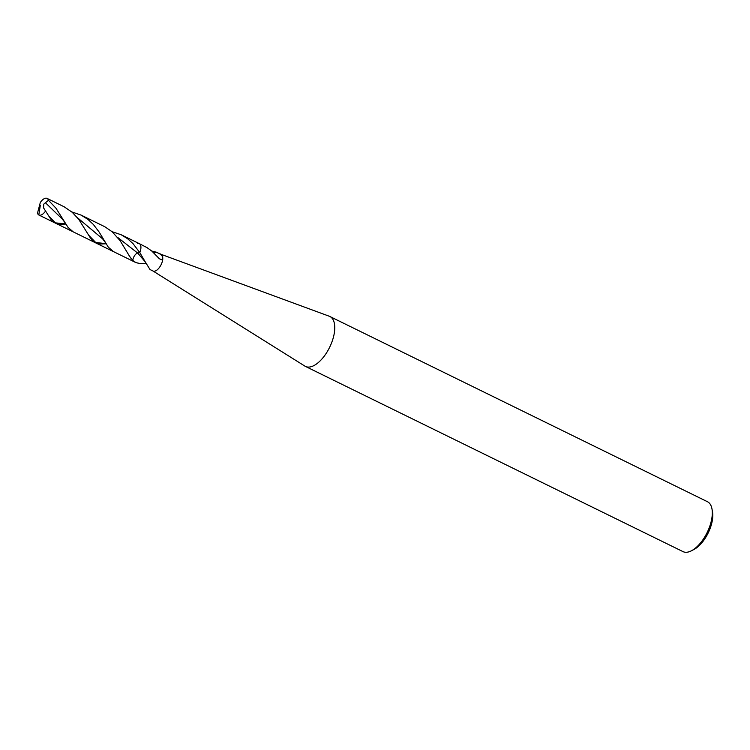 <?xml version="1.0" encoding="UTF-8"?>
<svg xmlns="http://www.w3.org/2000/svg" width="750" height="750" viewBox="0 0 750 750"><rect width="100%" height="100%" fill="white"/><g stroke="black" fill="none" stroke-linecap="round" stroke-linejoin="round"><path stroke-width="1.12" d="M153.525 252.713L156.272 252.169L160.631 254.334L162.703 256.697L162.778 259.191A9.263 4.434 -63.9 0 1 158.897 268.134A9.263 4.434 -63.9 0 1 153.056 271.022A9.263 4.434 -63.9 0 1 152.953 270.975M152.859 270.919L304.866 366.094A27.788 13.303 -63.9 0 0 305.156 366.262A27.788 13.303 -63.9 0 0 305.447 366.412A27.788 13.303 -63.9 0 0 329.625 347.316A27.788 13.303 -63.9 0 0 329.906 316.509A27.788 13.303 -63.9 0 0 329.297 316.247L161.006 254.306A9.263 4.434 -63.9 0 1 161.213 254.391A9.263 4.434 -63.9 0 1 162.703 256.697M682.688 551.456A27.788 13.303 -63.9 0 0 682.978 551.606A27.788 13.303 -63.9 0 0 691.472 550.763L694.031 549.431A25.012 11.972 -63.9 0 0 712.5 511.781L711.984 508.941A27.788 13.303 -63.9 0 0 707.447 501.712L329.916 316.519M691.472 550.763A27.788 13.303 -63.9 0 0 711.984 508.941M162.778 259.191L161.606 259.688L159.347 258.759L151.969 251.203L147.056 247.641L139.312 243.647A9.263 4.434 -63.9 0 1 139.8 252.591L137.653 253.05A5.559 2.662 -63.9 0 0 132.797 260.438L135.9 262.603L131.147 260.278A9.263 4.434 -63.9 0 0 132.797 260.438A5.559 2.662 -63.9 0 1 137.653 253.05L145.2 261.788L139.8 252.591A9.263 4.434 -63.9 0 0 139.312 243.647A9.263 4.434 -63.9 0 0 137.662 243.488M149.822 269.241L145.2 261.788M138.094 263.363L140.934 263.738L135.9 262.603M140.934 263.738L146.053 263.184M156.272 252.169L151.828 251.081M113.128 251.438L131.147 260.278A9.263 4.434 -63.9 0 1 131.053 260.231A9.263 4.434 -63.9 0 0 131.147 260.278A9.263 4.434 -63.9 0 0 132.797 260.438L129.628 256.406L120.15 240.712L112.153 231.759L104.812 226.744L81.103 215.1L88.041 219.478L93.347 224.456L99.094 231.975L108.291 247.153L113.344 251.541M139.312 243.647L121.284 234.806L127.687 238.781L133.059 243.684L139.8 252.591L137.653 253.05L117.562 237.319M121.284 234.806L112.031 231.656M48.45 200.297A9.263 4.434 -63.9 0 0 47.053 198.394A9.263 4.434 -63.9 0 0 40.331 202.463L37.5 213.122A9.263 4.434 -63.9 0 0 38.803 214.978A9.263 4.434 -63.9 0 0 38.897 215.025L55.416 223.134L50.803 219.188L43.575 207.909L43.791 204.122L48.45 200.297L55.931 208.153L68.053 227.4L73.163 231.834M106.069 243.806L99.638 243.994L94.369 242.109L90.441 238.031L78.778 219.375L72.234 212.306L64.2 206.812L47.053 198.394M71.803 211.931L81.103 215.1M65.841 224.091L59.372 224.241L55.416 223.134M38.897 215.025A9.263 4.434 -63.9 0 0 45.619 210.956M112.912 251.334L95.925 243M72.731 231.619L55.641 223.238M38.803 214.978L40.312 205.406M45.225 202.547L62.409 219.169L64.856 222.431M77.466 217.725L102.619 238.856L105.103 242.175M88.481 234.994L95.691 242.484L105.966 243.647M48.244 215.447L55.369 222.863L65.728 223.903M128.728 254.962L131.016 258.394M682.978 551.606L305.447 366.412M150.469 269.756L153.056 271.022M158.625 253.125L161.213 254.391M72.947 231.731L95.709 242.897"/></g></svg>
